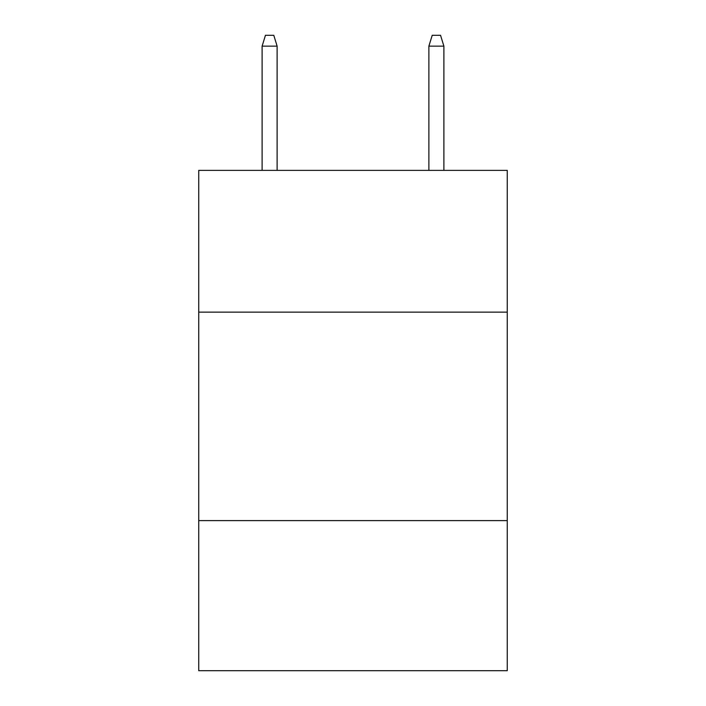 <?xml version="1.0" encoding="UTF-8"?>
<svg xmlns="http://www.w3.org/2000/svg" width="706" height="706" viewBox="0 0 706 706"><rect width="100%" height="100%" fill="white"/><g stroke="black" fill="none" stroke-linecap="round" stroke-linejoin="round"><path stroke-width="1.06" d="M507.261 312.14L507.261 170.384L198.739 170.384L198.739 312.14L507.261 312.14L507.261 670.7L198.739 670.7L198.739 312.14M507.261 520.604L198.739 520.604M277.123 170.384L277.123 46.137L262.111 46.137L262.111 170.384M262.111 46.137L265.447 35.3L273.787 35.3L277.123 46.137M428.877 46.137L432.213 35.3L440.553 35.3L443.889 46.137L428.877 46.137L428.877 170.384M443.889 46.137L443.889 170.384"/></g></svg>
